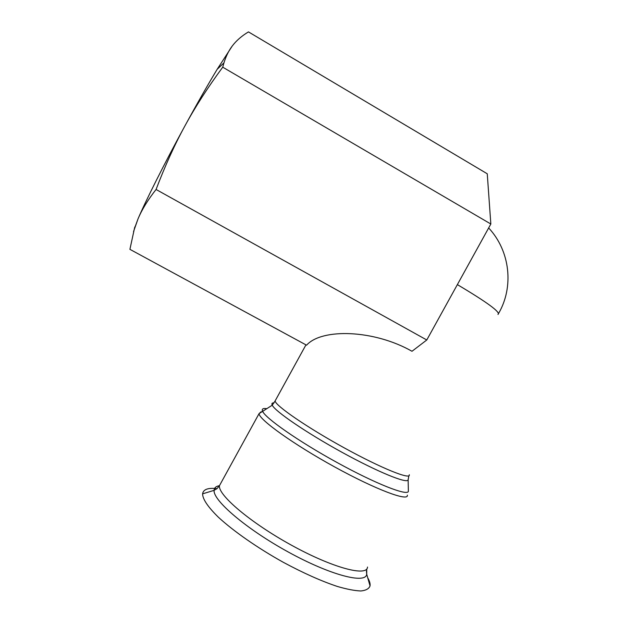 <?xml version="1.0" encoding="UTF-8"?>
<svg xmlns="http://www.w3.org/2000/svg" width="638" height="638" viewBox="0 0 638 638"><rect width="100%" height="100%" fill="white"/><g stroke="black" fill="none" stroke-linecap="round" stroke-linejoin="round"><path stroke-width="0.96" d="M133.533 231.626L138.023 218.874C145.528 201.129 164.516 163.296 184.932 125.885C197.022 103.731 207.765 84.878 217.151 69.327L232.208 46.072C228.779 50.593 226.027 56.192 223.946 62.859L222.734 67.181C207.821 87.382 195.22 106.953 184.932 125.885C174.597 144.794 164.979 165.992 156.071 189.478C147.896 199.838 141.883 209.631 138.023 218.874L134.355 228.867L129.913 249.338L306.567 345.198C321.727 328.06 374.091 329.671 411.996 351.275L426.782 339.982L156.071 189.478M222.734 67.181L490.837 224.01L487.257 173.783L248.461 31.9C241.69 35.951 236.275 40.672 232.208 46.072M490.837 224.01L426.782 339.982M457.366 284.612C487.368 302.444 500.91 312.397 497.983 314.47M274.085 402.849C272.043 402.809 271.429 403.583 272.243 405.186C275.066 411.303 306.128 432.604 341.984 452.286C377.84 472.024 407.18 483.939 408.137 479.896L408.168 479.186M409.285 474.72C410.976 480.167 381.54 468.396 344.273 447.884C307.014 427.428 275.528 405.704 275.106 400.959L275.768 399.755M408.36 490.263L408.376 491.356C407.403 496.197 375.75 483.819 337.016 462.494C298.281 441.233 265.121 417.978 262.537 411.183C261.612 408.982 262.984 408.137 266.652 408.639M261.117 411.765L259.052 413.647C259.076 419.573 293.368 444.263 334.695 466.952C376.029 489.705 408.83 501.899 407.331 495.16M220.947 482.966L219.464 485.662C217.725 494.777 250.232 522.586 291.502 545.219C332.757 567.956 367.249 576.975 367.52 567.054M217.04 488.636C208.092 487.623 203.275 489.362 202.597 493.844C202.637 499.123 207.876 506.891 218.308 517.147C233.341 531.071 257.417 547.906 283.376 562.341C303.281 573.044 321.225 581.058 337.199 586.41C346.857 589.241 354.76 590.756 360.917 590.971C365.941 590.445 368.979 588.754 370.04 585.899C370.375 583.738 369.601 581.043 367.735 577.829M219.448 485.693C216.051 486.244 214.264 487.791 214.097 490.343C212.813 500.232 246.013 528.838 288.113 551.926C330.189 575.117 365.67 584.264 366.714 574.248L366.411 570.914M217.151 69.327L223.946 62.859M134.817 226.953L134.355 228.867M498.557 313.481C514.013 287.084 510.312 251.141 488.66 227.957M202.597 493.844L214.097 490.343L217.008 488.668L219.464 485.662L259.052 413.647L272.243 405.186L275.106 400.959L305.953 344.863M408.376 491.356L408.137 479.896L408.862 475.781M366.746 569.008L366.714 574.248L370.04 585.899"/></g></svg>
